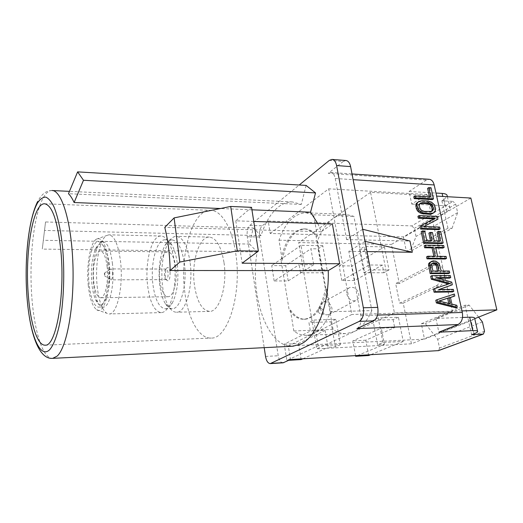<?xml version="1.0" encoding="UTF-8"?>
<svg xmlns="http://www.w3.org/2000/svg" width="523" height="523" viewBox="0 0 523 523"><rect width="100%" height="100%" fill="white"/><g stroke="black" fill="none" stroke-linecap="round" stroke-linejoin="round"><path stroke-width="0.39" stroke-dasharray="2.62 1.96" d="M461.986 310.917L394.434 312.944L370.552 192.327L436.64 196.099M470.857 198.047L403.508 237.357L406.404 251.406L447.982 228.244L451.996 228.374L410.274 251.458L406.404 251.406M447.982 228.244L444.557 212.841L446.766 211.547L444.073 199.466L441.883 200.793L453.016 201.394L411.804 225.903L268.221 221.033L270.221 233.48L403.41 236.893L403.508 237.357L391.394 244.431L399.271 283.518L435.038 265.324L437.3 264.756L433.574 264.736L431.312 265.305L395.669 283.544L399.611 303.19L435.744 286.035C443.406 283.028 441.445 264.082 433.574 264.736M478.61 317.108L469.151 305.105L465.084 305.21L421.329 323.75L424.395 338.643L411.424 343.794L403.226 303.111L439.477 285.996C447.172 282.995 445.197 264.102 437.3 264.756M465.084 305.21L468.608 321.083L424.395 338.643L424.499 339.139L471.112 320.671C473.204 319.834 474.4 319.095 474.694 318.461M474.734 318.651L468.608 321.083L471.635 334.694M411.804 225.903L414.334 228.368L416.04 236.474L410.274 251.458M441.883 200.793L444.557 212.841L403.41 236.893M451.996 228.374L457.638 212.639L455.69 204.042L453.016 201.394M370.552 192.327L298.718 242.58L391.394 244.431M371.866 310.597C367.061 321.266 361.06 328.3 353.855 331.7L346.396 333.589C341.741 333.785 337.302 332.393 333.079 329.412L317.474 241.011C321.312 230.793 326.522 223.301 333.105 218.522C337.158 215.692 341.414 214.319 345.88 214.397L353.901 216.365L371.866 310.597L330.739 311.741L326.751 289.186L325.437 289.206L316.088 236.18C312.198 231.414 308.008 228.976 303.51 228.878C292.298 230.185 284.806 240.658 281.047 260.291L289.141 309.943C293.442 316.225 298.365 319.337 303.902 319.272C314.133 318.049 321.312 308.027 325.437 289.206M394.434 312.944L316.781 348.834L298.718 242.58M333.079 329.412L293.834 330.994C297.849 334.066 302.065 335.511 306.491 335.328C316.199 334.589 324.28 326.725 330.739 311.741M317.383 236.213L313.597 214.776L305.962 212.783C294.292 213.423 285.31 222.563 278.994 240.194L282.283 260.304C286.048 240.685 293.553 230.225 304.791 228.911C309.289 229.015 313.493 231.454 317.383 236.213L316.088 236.18M313.597 214.776L353.901 216.365M283.08 362.812C280.72 362.622 279.105 360.262 278.229 355.738L259.604 237.017C259.055 231.911 259.931 228.165 262.232 225.792L249.837 225.413C247.582 227.812 246.725 231.584 247.261 236.729L264.2 347.658M270.221 233.48L328.719 188.816L351.802 314.493L288.31 345.991L290.487 359.536M268.221 221.033L262.232 225.792M249.837 225.413L299.228 185.005M306.099 185.41L301.307 204.428L292.396 201.937C287.362 201.832 282.583 203.604 278.066 207.258C270.777 213.377 265.089 222.837 261.003 235.638L253.256 227.989L249.563 244.064L257.179 251.923C249.36 295.318 267.364 348.226 293.024 346.2M317.827 223.569L321.305 231.696L332.393 224.053M329.333 160.384L343.206 161.463L345.899 160.502M362.687 229.277L346.631 239.586L409.96 241.025M343.206 161.463L328.248 173.342L426.441 180.075L429.154 179.284M346.631 239.586L335.23 178.493C334.426 174.76 332.909 172.747 330.693 172.466L328.248 173.342M365.015 241.338L348.821 251.334L360.818 315.617C361.615 322.037 360.308 326.372 356.902 328.634M348.821 251.334L366.989 251.596M455.984 307.844L455.546 305.844L450.591 304.634L449.146 297.973L450.447 297.554M453.513 296.561L453.075 294.573L435.796 300.261M451.061 285.355L450.486 282.734L435.064 278.223L438.32 278.203M449.479 278.151L449.054 276.196L430.684 276.255M448.564 283.982L433.443 289.212M452.5 291.932L452.068 289.958L437.614 290.16L439.268 289.565M448.479 273.588L448.054 271.633L439.915 271.633L437.908 264.122L434.678 261.827L430.762 261.794M445.289 259.009L444.864 257.074L436.359 256.976L434.404 247.935L435.777 247.954M442.896 248.085L442.478 246.163L424.212 245.81M433.881 256.296L434.025 256.95L426.565 256.871M439.045 240.946L439.196 241.646L433.018 241.508L431.22 233.193L428.893 233.127M430.534 240.75L430.684 241.449L425.604 241.338L423.545 231.696L421.192 231.624M441.922 243.613L439.412 232.173L437.117 232.101M438.862 229.643L438.444 227.747L422.591 227.217L423.924 226.524M436.725 219.876L436.104 217.058L417.936 216.306M433.73 218.823L420.034 226.184M432.678 213.495L433.933 212.312L434.463 209.553L433.92 207.062L432.161 204.212L430.364 202.885L426.716 201.773L420.93 201.473L417.642 202.231M432.286 199.616L429.854 188.515L427.579 188.378M429.416 196.818L429.599 197.635L413.771 196.753M426.441 180.075L409.084 191.457L411.758 204.088L426.958 194.491L452.388 311.453L351.802 314.493M462.522 317.468L435.934 318.402L452.388 311.453M435.934 318.402L438.849 332.177M288.31 345.991L424.499 339.139M421.329 323.75L425.251 323.6L437.692 339.283L439.536 348.024L438.549 350.613M411.424 343.794L316.781 348.834M403.226 303.111L399.611 303.19M399.271 283.518L395.669 283.544M382.928 342.493L378.201 317.906L398.421 317.232L403.246 341.454L382.928 342.493L377.626 344.716L372.984 320.344L378.201 317.906M322.802 245.738L301.026 245.346L305.203 269.835L327.097 269.861L322.802 245.738L318.076 248.863L310.93 248.752L313.708 264.73L299.156 264.658L300.535 272.797L322.292 272.784L318.076 248.863M318.167 345.808L313.774 320.05L308.943 322.58L310.368 331.039L284.257 344.199L286.846 360.432L318.167 345.808L340.421 344.67L335.903 319.311L313.774 320.05M384.412 246.856L389.014 269.946L368.976 269.914L364.472 246.496L384.412 246.856L351.914 265.919L354.633 280.485L382.339 265.063L383.849 272.738L389.014 269.946M346.834 294.142C348.462 299.274 351.423 301.438 355.732 300.647C358.196 299.47 359.209 297.241 358.758 293.952C357.111 288.807 354.123 286.656 349.802 287.506C347.396 288.683 346.409 290.893 346.834 294.142M278.994 240.194L317.474 241.011M282.283 260.304L281.047 260.291M293.834 330.994L290.389 309.91L289.141 309.943M326.751 289.186C322.613 307.995 315.421 318.004 305.177 319.233C299.627 319.298 294.697 316.186 290.389 309.91M398.421 317.232L393.1 319.638L372.984 320.344M393.1 319.638L394.669 327.601L381.3 328.143L384.425 344.356L377.626 344.716M368.643 355.522L365.786 340.212L394.669 327.601M403.246 341.454L370.5 354.764M355.529 355.66L352.829 340.846L381.3 328.143M357.477 355.542L384.425 344.356M365.786 340.212L352.829 340.846M327.097 269.861L322.292 272.784M305.203 269.835L300.535 272.797M313.708 264.73L288.212 280.897L274.17 280.982L299.156 264.658M274.17 280.982L271.718 265.586L285.708 265.645L310.93 248.752M301.026 245.346L271.718 265.586M288.212 280.897L285.708 265.645M335.903 319.311L330.935 321.808L308.943 322.58M340.421 344.67L335.361 346.939L328.071 347.324L325.129 330.438L310.368 331.039M335.361 346.939L330.935 321.808M325.129 330.438L298.502 343.506L284.257 344.199M288.807 360.314L286.846 360.432M301.143 359.576L298.502 343.506M302.85 358.798L328.071 347.324M354.633 280.485L341.833 280.563L369.14 264.998L366.178 249.621L359.504 249.517L364.472 246.496M382.339 265.063L369.14 264.998M341.833 280.563L339.152 265.867L351.914 265.919M339.152 265.867L366.178 249.621M359.504 249.517L363.923 272.751L383.849 272.738M363.923 272.751L368.976 269.914M320.364 308.407C321.259 312.035 323.332 314.179 326.587 314.833L328.902 314.545C331.301 313.401 332.308 311.257 331.909 308.112C330.379 303.203 327.509 301.176 323.312 302.033L321.488 303.392L320.364 308.407M318.259 311.192L318.749 309.001C320.73 307.661 322.253 308.341 323.319 311.054C323.449 312.97 322.671 313.95 320.972 313.99C319.553 313.702 318.644 312.774 318.259 311.192M469.151 305.105L425.251 323.6M482.422 321.946L437.692 339.283M426.958 194.491L328.719 188.816M446.766 211.547C449.46 209.932 450.453 208.527 449.754 207.317C449.094 206.415 447.459 205.892 444.864 205.748L411.758 204.088M409.084 191.457L435.966 193.052M444.073 199.466L447.237 196.125M457.638 212.639L416.04 236.474M453.075 294.573L454.35 294.004M449.146 297.973L450.414 297.41M450.591 304.634L451.865 304.079M455.546 305.844L456.827 305.295M448.76 303.418L448.956 304.34L437.673 301.575L439.202 301.078M437.673 301.575L438.928 301.006M448.956 304.34L450.231 303.785M435.064 278.223L436.306 277.615M450.486 282.734L451.748 282.139M437.614 290.16L438.869 289.572M452.068 289.958L453.336 289.376M448.839 284.061L450.1 283.473M449.054 276.196L450.31 275.588M431.867 261.48L433.096 260.846M433.436 261.493L434.665 260.859M434.678 261.827L435.914 261.193M436.457 262.814L437.692 262.18M437.908 264.122L439.143 263.494M438.647 265.756L439.889 265.128M439.915 271.633L441.164 271.019M448.054 271.633L449.309 271.025M437.444 271.019L437.574 271.633L438.817 271.019M437.574 271.633L431.678 271.633L430.351 265.39L430.534 264.409L432.018 263.514M431.678 271.633L432.913 271.012M430.351 265.39L431.58 264.762M430.534 264.409L431.763 263.775M431.181 263.762L432.41 263.128M444.864 257.074L446.106 256.433M436.359 256.976L437.594 256.335M434.025 256.95L435.254 256.309M442.478 246.163L443.707 245.509M434.404 247.935L435.633 247.274M439.196 241.646L440.425 240.979M439.412 232.173L440.634 231.493M423.545 231.696L424.748 231.009M425.604 241.338L426.814 240.665M430.684 241.449L431.9 240.783M431.22 233.193L432.436 232.506M433.018 241.508L434.234 240.835M438.444 227.747L439.66 227.06M422.591 227.217L423.787 226.524M433.842 218.83L435.044 218.124M436.104 217.058L437.313 216.345M419.06 201.682L420.237 200.943M420.93 201.473L422.113 200.734M426.716 201.773L427.899 201.041M428.697 202.185L429.886 201.453M430.364 202.885L431.553 202.159M432.161 204.212L433.358 203.48M433.194 205.493L434.391 204.768M433.92 207.062L435.116 206.343M434.463 209.553L435.659 208.834M434.423 211.096L435.626 210.383M433.933 212.312L435.136 211.599M431.58 211.455L429.017 212.403L421.603 211.763L419.322 210.096L418.662 208.814L418.125 206.297L419.302 205.565M418.662 208.814L419.845 208.089M418.125 206.297L418.818 204.153L419.897 203.578M418.243 205.055L419.426 204.323M418.818 204.153L420.002 203.414M431.501 211.586L432.698 210.867M430.488 212.155L431.684 211.442M429.017 212.403L430.213 211.684M423.225 212.148L424.415 211.423M421.603 211.763L422.793 211.037M420.302 211.076L421.486 210.351M419.322 210.096L420.505 209.37M429.599 197.635L430.782 196.896M429.854 188.515L431.037 187.764M45.534 221.968L42.285 249.092L45.534 221.968L253.256 227.989M261.003 235.638L44.501 230.434M257.179 251.923L42.285 249.092M249.563 244.064L43.357 240.286M301.307 204.428L68.487 193.706M321.305 231.696L164.771 227.348M251.929 209.808L220.503 208.52M253.74 221.432L235.795 220.83L251.55 207.343M235.795 220.83L242.129 263.193M235.696 253.165C242.247 293.351 227.845 339.185 211.168 338.067C198.949 338.884 188.071 318.651 184.887 292.769C179.441 254.793 192.301 209.383 210.612 210.344C221.209 210.194 232.009 227.453 235.696 253.165M223.968 262.304C221.19 246.307 216.287 237.893 209.252 237.076C198.832 236.494 191.156 262.925 194.451 285.316C197.008 301.738 202.048 310.427 209.573 311.381C219.438 312.022 227.636 285.447 223.968 262.304M190.078 262.095C187.469 245.745 182.867 237.161 176.284 236.344C173.505 236.396 170.962 238.266 168.648 241.953C162.764 252.929 160.705 267.475 162.463 285.591C163.601 294.665 165.758 301.758 168.929 306.864C171.276 310.472 173.839 312.264 176.611 312.224C185.842 312.904 193.523 285.748 190.078 262.095M165.216 244.967C167.282 241.665 169.537 239.992 172.002 239.939C177.912 240.691 182.037 248.477 184.364 263.298C187.43 284.682 180.579 309.256 172.296 308.642C169.838 308.675 167.563 307.073 165.477 303.843C162.627 299.234 160.685 292.808 159.652 284.564C158.07 268.09 159.927 254.891 165.216 244.967L168.648 241.953M172.224 303.17C177.245 293.076 178.925 279.772 177.271 263.259C176.251 255.59 174.486 249.576 171.975 245.202C169.844 241.639 167.543 239.841 165.085 239.802C156.521 239.286 150.193 263.814 152.932 284.617C155.05 299.836 159.201 307.897 165.386 308.799C167.844 308.681 170.125 306.805 172.224 303.17L168.759 306.432C173.976 297.489 176.467 278.164 174.322 262.003C173.191 253.459 171.243 246.764 168.478 241.927C166.151 238.017 163.647 236.043 160.973 236.004C151.546 235.435 144.636 262.67 147.623 285.715C149.931 302.634 154.494 311.597 161.306 312.61C163.98 312.479 166.464 310.42 168.759 306.432M97.167 286.153C98.749 300.535 101.913 309.557 106.659 313.218L109.17 313.944C117.002 314.709 123.526 286.375 120.571 261.67C118.335 244.601 114.419 235.657 108.83 234.84L106.319 235.657C99.239 239.992 94.905 265.076 97.167 286.153M88.25 285.133C89.649 298.247 92.434 306.439 96.605 309.714C104.103 315.82 111.713 288.206 108.764 262.892C106.261 244.542 102.109 236.644 96.304 239.194C90.08 243.038 86.243 265.906 88.25 285.133M107.79 263.945C106.012 249.772 102.881 242.339 98.383 241.646C91.806 241.181 86.968 264.461 89.093 284.218C90.734 298.646 93.924 306.301 98.67 307.178C104.953 307.805 110.131 284.349 107.79 263.945M112.478 263.965C110.673 249.831 107.496 242.417 102.946 241.724C100.959 241.796 99.148 243.561 97.513 247.019C93.637 256.538 92.309 268.927 93.525 284.185C94.284 291.69 95.696 297.633 97.755 302.006C99.416 305.399 101.24 307.093 103.227 307.079C109.601 307.701 114.844 284.316 112.478 263.965M109.242 264.769C107.444 246.065 100.07 238.423 95.519 249.026C91.956 257.832 90.727 269.319 91.845 283.486C92.551 290.448 93.852 295.953 95.742 299.993C102.26 315.532 112.34 291.063 109.242 264.769M107.156 267.018C105.888 256.878 103.632 251.556 100.377 251.04C95.689 250.694 92.172 267.312 93.722 281.472C94.911 291.736 97.2 297.175 100.579 297.777C105.13 298.208 108.81 281.505 107.156 267.018M175.793 267.214C174.309 257.493 171.642 252.387 167.785 251.883C162.222 251.53 158.024 267.488 159.848 281.086C161.261 290.945 163.967 296.155 167.981 296.724C173.368 297.116 177.742 281.099 175.793 267.214M170.093 272.169C169.125 267.331 167.759 266.285 166.007 269.044L165.222 276.412L166.053 279.628C168.759 282.433 170.106 279.949 170.093 272.169M164.941 278.406L166.196 279.589C167.674 278.949 168.288 276.641 168.04 272.666C167.7 270.365 167.066 269.155 166.151 269.031L164.902 270.254L164.3 275.935L164.941 278.406L166.053 279.628M112.563 272.699C112.785 276.811 112.249 279.197 110.961 279.857L110.353 279.517L109.307 276.079C109.078 272.967 109.412 270.711 110.314 269.299L110.915 268.933C111.719 269.064 112.268 270.319 112.563 272.699M104.953 273.98L104.404 273.124L104.417 275.693L104.953 273.98M259.604 237.017L247.261 236.729M335.23 178.493L353.123 179.664M377.547 315.094L360.818 315.617M474.034 333.792L471.112 320.671M435.744 286.035L439.477 285.996M431.312 265.305L435.038 265.324M484.533 331.262L439.536 348.024M444.864 205.748L442.791 196.445M455.69 204.042L414.334 228.368M265.54 356.451L278.229 355.738M52.208 190.535L51.895 190.522C48.985 190.549 46.24 192.732 43.664 197.079C34.4 212.946 29.491 253.4 31.419 290.513C33.289 327.62 42.095 358.758 52.627 358.36M306.491 335.328L346.396 333.589M330.693 172.466L352.018 173.943M305.962 212.783L345.88 214.397M304.791 228.911L303.51 228.878M305.177 319.233L303.902 319.272M328.902 314.545L355.732 300.647M323.312 302.033L349.802 287.506M318.749 309.001L321.488 303.392M320.972 313.99L326.587 314.833M447.368 196.707L449.754 207.317M292.396 201.937L69.467 191.359M51.895 190.522C47.194 190.503 43.089 193.092 39.591 198.276L37.604 201.636M45.168 345.16L211.168 338.067M44.553 203.78L210.612 210.344M209.252 237.076L176.284 236.344M209.573 311.381L176.611 312.224M165.477 303.843L168.929 306.864M172.002 239.939L165.085 239.802M172.296 308.642L165.386 308.799M161.306 312.61L109.17 313.944M96.605 309.714L106.659 313.218M96.304 239.194L106.319 235.657M160.973 236.004L108.83 234.84M171.975 245.202L168.478 241.927M102.946 241.724L98.383 241.646M95.519 249.026L97.513 247.019M95.742 299.993L97.755 302.006M103.227 307.079L98.67 307.178M167.785 251.883L100.377 251.04M167.981 296.724L100.579 297.777M164.902 270.254L166.007 269.044M166.196 279.589L110.961 279.857M166.151 269.031L110.915 268.933M104.404 273.124L110.314 269.299M104.417 275.693L110.353 279.517"/><path stroke-width="0.78" d="M436.64 196.099L470.857 198.047L496.85 309.864L461.986 310.917M496.85 309.864L474.734 318.651M438.549 350.613L290.487 359.536L283.08 362.812L270.299 363.596L359.236 321.384C362.799 318.978 364.165 314.441 363.335 307.766L336.609 165.556C335.786 161.757 334.243 159.711 331.974 159.41L329.333 160.384L299.228 185.005M264.2 347.658L265.54 356.451C266.403 361.02 267.985 363.4 270.299 363.596M37.604 201.636C18.612 239.717 22.966 360.811 52.627 358.36L293.024 346.2L300.64 344.141C316.526 337.158 329.385 305.014 328.254 270.626L339.643 263.742L242.129 263.193L258.369 251.112L237.298 250.824L179.788 262.075L170.158 270.502C169.805 254.524 168.007 240.135 164.771 227.348L174.113 217.895L179.788 262.075M253.74 221.432L332.393 224.053L339.643 263.742M317.827 223.569L310.544 212.207L315.526 192.909L306.099 185.41L77.62 171.877L83.49 180.272L74.109 202.519C72.318 198.563 70.442 195.628 68.487 193.706L77.62 171.877M331.974 159.41L345.899 160.502C348.2 160.803 349.769 162.836 350.606 166.602L377.75 307.393C378.593 313.996 377.207 318.494 373.579 320.874L359.236 321.384M366.989 251.596L412.301 252.256L409.96 241.025L362.687 229.277M352.018 173.943L429.154 179.284C431.612 179.579 433.292 181.468 434.182 184.959L462.319 312.447C463.195 318.396 461.75 322.43 457.998 324.548L438.849 332.177L472.694 330.634L469.7 317.213L462.522 317.468M437.051 299.699L435.796 300.261L436.365 302.954L455.984 307.844L457.265 307.295L456.827 305.295L451.865 304.079L450.414 297.41L454.788 295.992L454.35 294.004L437.051 299.699L437.627 302.392L457.265 307.295M450.447 297.554L454.788 295.992M438.32 278.203L449.479 278.151L450.741 277.55L450.31 275.588L431.926 275.641L432.56 278.628L450.1 283.473L434.691 288.624L435.332 291.638L453.768 291.357L453.336 289.376L438.869 289.572L452.323 284.767L451.748 282.139L436.306 277.615L450.741 277.55M431.926 275.641L430.684 276.255L431.318 279.236L448.564 283.982M434.691 288.624L433.443 289.212L434.083 292.22L452.5 291.932L453.768 291.357M439.268 289.565L452.323 284.767M431.985 261.16L429.396 262.768L428.487 264.069L430.122 273.614L448.479 273.588L449.734 272.98L449.309 271.025L441.164 271.019L439.143 263.494L435.914 261.193L433.096 260.846L430.619 262.134L429.716 263.435L431.357 272.993L449.734 272.98M435.777 247.954L442.896 248.085L444.132 247.431L443.707 245.509L425.421 245.143L425.84 247.091L433.292 247.229L435.254 256.309L427.781 256.224L428.2 258.185L446.531 258.375L446.106 256.433L437.594 256.335L435.633 247.274L444.132 247.431M425.421 245.143L424.212 245.81L424.624 247.758L432.07 247.889L433.881 256.296M427.781 256.224L426.565 256.871L426.977 258.826L445.289 259.009L446.531 258.375M430.534 240.75L428.893 233.127L430.102 232.441L431.9 240.783L426.814 240.665L424.748 231.009L422.394 230.937L421.192 231.624L423.656 243.221L441.922 243.613L443.144 242.953L440.634 231.493L438.333 231.421L437.117 232.101L439.045 240.946M423.924 226.524L437.928 219.176L437.313 216.345L419.119 215.587L419.524 217.496L435.044 218.124L421.231 225.478L421.845 228.368L440.078 228.956L439.66 227.06L423.787 226.524L437.928 219.176M419.119 215.587L417.936 216.306L418.341 218.215L433.73 218.823M421.231 225.478L420.034 226.184L420.649 229.061L438.862 229.643L440.078 228.956M418.818 201.492L416.347 203.408L415.837 204.624L416.315 208.703L418.093 211.606L421.623 213.639L429.429 214.286L432.678 213.495L435.136 211.599L435.659 208.834L434.391 204.768L431.553 202.159L427.899 201.041L422.113 200.734L418.818 201.492L417.524 202.669L417.014 203.892L416.955 205.447L418.223 209.579L419.276 210.88L422.813 212.92L430.625 213.574L433.881 212.783M414.942 196.001L413.771 196.753L414.177 198.635L432.286 199.616L433.475 198.884L431.037 187.764L428.755 187.62L430.782 196.896L414.942 196.001L415.347 197.89L433.475 198.884M428.755 187.62L427.579 188.378L429.416 196.818M474.694 318.461L477.545 331.164C478.14 331.798 476.969 332.674 474.034 333.792L471.635 334.694L483.383 334.079L484.533 331.262L482.422 321.946L478.61 317.108M457.998 324.548L356.902 328.634L373.579 320.874M477.545 331.164C476.963 330.699 475.348 330.523 472.694 330.634M474.557 317.86C473.969 317.35 472.347 317.134 469.7 317.213M370.5 354.764L368.643 355.522L355.647 356.3L357.477 355.542M355.647 356.3L355.529 355.66M302.85 358.798L301.143 359.576L288.807 360.314M435.966 193.052L442.112 193.412C444.707 193.588 446.341 194.144 447.008 195.086L447.368 196.707M447.237 196.125L447.008 195.086M412.301 252.256L365.015 241.338M436.365 302.954L437.627 302.392M438.928 301.006L448.924 297.77L450.231 303.785L438.928 301.006M439.202 301.078L448.924 297.77M447.655 298.339L448.76 303.418M434.083 292.22L435.332 291.638M431.318 279.236L432.56 278.628M430.122 273.614L431.357 272.993M428.442 265.71L429.671 265.076M428.487 264.069L429.716 263.435M429.396 262.768L430.619 262.134M437.47 264.788L438.817 271.019L432.913 271.012L431.58 264.762L431.763 263.775L433.521 262.808L435.947 263.147L436.868 263.808L437.47 264.788L436.234 265.416L437.444 271.019M432.018 263.514L434.711 263.782L436.234 265.416M432.286 263.442L433.521 262.808M433.469 263.448L434.698 262.814M434.711 263.782L435.947 263.147M435.633 264.435L436.868 263.808M426.977 258.826L428.2 258.185M432.07 247.889L433.292 247.229M424.624 247.758L425.84 247.091M438.333 231.421L440.425 240.979L434.234 240.835L432.436 232.506L430.102 232.441M423.656 243.221L424.866 242.554L443.144 242.953M422.394 230.937L424.866 242.554M420.649 229.061L421.845 228.368M418.341 218.215L419.524 217.496M416.315 208.703L417.498 207.977M417.047 210.305L418.223 209.579M415.778 206.18L416.955 205.447M415.837 204.624L417.014 203.892M416.347 203.408L417.524 202.669M431.279 214.057L432.482 213.345M429.429 214.286L430.625 213.574M423.63 214.038L424.826 213.319M421.623 213.639L422.813 212.92M419.93 212.939L421.113 212.214M418.093 211.606L419.276 210.88M419.845 208.089L419.302 205.565L420.002 203.414L422.519 202.617L428.311 202.911L429.913 203.303L432.168 204.964L433.371 208.729L433.26 209.958L431.684 211.442L424.415 211.423L421.486 210.351L419.845 208.089M419.897 203.578L427.121 203.643L430.004 204.715L431.632 206.951L432.175 209.448L431.58 211.455M419.923 203.539L421.035 202.846M421.335 203.349L422.519 202.617M427.121 203.643L428.311 202.911M428.723 204.035L429.913 203.303M430.004 204.715L431.2 203.99M430.978 205.689L432.168 204.964M431.632 206.951L432.822 206.225M432.175 209.448L433.371 208.729M432.063 210.677L433.26 209.958M414.177 198.635L415.347 197.89M328.254 270.626L170.158 270.502M310.544 212.207L251.929 209.808M220.503 208.52L74.109 202.519M83.49 180.272L315.526 192.909M258.369 251.112L251.55 207.343L230.702 206.454L174.113 217.895M230.702 206.454L237.298 250.824M60.884 251.04C65.238 295.887 55.896 346.834 45.168 345.16C37.31 345.795 30.367 323.292 28.294 294.848C24.777 253.165 32.786 203.146 44.553 203.78C52.176 205.016 57.615 220.765 60.884 251.04M336.609 165.556L350.606 166.602M353.123 179.664L434.182 184.959M462.319 312.447L377.547 315.094M438.006 350.743L483.017 334.138M271.11 363.38L283.904 362.596M442.791 196.445L442.112 193.412M377.75 307.393L363.335 307.766M52.627 358.36L57.04 356.189C66.754 347.808 74.377 306.916 72.913 264.377C71.527 221.804 61.649 190.084 51.895 190.522M49.587 349.802C53.784 345.082 57.576 334.838 60.341 320.135C63.773 299.62 64.682 272.633 62.688 248.615C60.943 231.016 57.89 216.496 54.046 206.984C51.385 201.603 48.613 198.309 45.749 197.106C42.893 197.099 40.166 199.015 37.571 202.859C28.602 218.366 24.195 260.415 26.961 296.646C29.608 332.948 39.532 359.438 49.587 349.802M483.383 334.079L438.366 350.685M69.467 191.359L52.208 190.535"/></g></svg>

